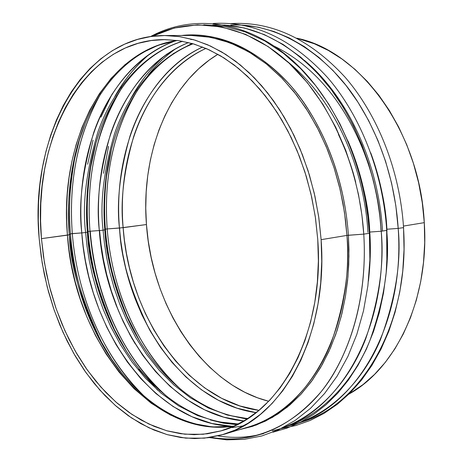 <?xml version="1.0" encoding="UTF-8"?>
<svg xmlns="http://www.w3.org/2000/svg" width="463" height="463" viewBox="0 0 463 463"><rect width="100%" height="100%" fill="white"/><g stroke="black" fill="none" stroke-linecap="round" stroke-linejoin="round"><path stroke-width="0.69" d="M99.574 230.533L101.003 244.261L103.33 258.95L106.716 274.565L111.369 291.024L117.492 308.167L121.167 316.923L129.871 334.627L134.947 343.471M192.382 423.518C150.984 411.098 117.839 374.532 99.105 338.708C80.14 298.809 70.214 264.159 69.317 234.764L41.456 238.642L40.582 221.065L40.808 203.593L42.139 186.334L44.587 169.435L48.129 153.004L52.765 137.187L58.477 122.099L65.242 107.879L73.021 94.66L81.772 82.564L91.454 71.724L102.005 62.262L113.354 54.304L125.415 47.961L138.101 43.331L151.303 40.524L164.915 39.604L178.799 40.651L192.822 43.701C153.172 59.409 126.85 97.548 114.575 133.662C103.66 170.928 99.829 203.101 103.081 230.18L104.823 229.816C103.44 214.658 103.81 197.545 105.929 178.475C107.647 163.398 111.323 147.633 116.954 131.174C111.658 146.181 107.983 161.952 105.929 178.475L111.542 148.866L106.542 176.235C104.406 193.65 104.025 211.296 105.402 229.168C103.978 213.547 104.36 195.901 106.542 176.235L111.508 149.017M238.671 423.848C188.696 423.512 140.196 383.769 113.047 327.486C119.801 341.312 127.666 354.045 136.626 365.677C127.175 353.252 119.315 340.519 113.047 327.486C96.935 290.961 88.392 259.182 87.414 232.148L85.603 232.524C82.107 204.2 86.274 170.506 98.104 131.44C111.38 93.688 140.237 54.46 182.405 41.248C140.237 54.46 111.38 93.688 98.104 131.44C86.274 170.506 82.107 204.2 85.603 232.524L87.414 232.148C85.643 214.004 86.483 193.164 89.932 169.626C92.137 155.597 96.015 141.146 101.571 126.277C96.321 139.988 92.444 154.439 89.932 169.626L96.067 142.581L90.719 167.016C87.276 188.071 86.407 209.56 88.115 231.483C86.292 212.783 87.16 191.294 90.719 167.016L96.026 142.726M290.174 63.952L292.003 65.439M122.012 373.427L109.864 356.834L99.105 338.708C82.356 306.795 72.425 272.151 69.317 234.764L70.417 233.844L72.315 233.589C75.654 275.85 91.061 344.732 145.174 397.104C104.065 358.9 77.217 296.685 72.315 233.589C68.449 181.085 77.929 134.461 100.755 93.717C71.956 144.381 69.583 197.273 72.315 233.589L81.783 232.906C78.345 204.739 82.339 171.241 93.763 132.418C106.612 94.846 134.42 55.456 175.766 40.744C111.456 62.69 74.323 148.177 81.783 232.906L85.603 232.524L87.021 246.142L89.313 260.715L92.658 276.22L97.242 292.558L103.272 309.585L110.952 327.063L120.473 344.657L131.967 361.927L145.521 378.323L161.112 393.197L178.579 405.854L197.614 415.583L217.766 421.776L238.445 423.969L217.766 421.776L197.614 415.583L178.579 405.854L161.112 393.197L145.521 378.323L131.967 361.927L120.473 344.657L110.952 327.063L103.272 309.585L97.242 292.558L92.658 276.22L89.313 260.715L87.021 246.142L85.603 232.524L81.783 232.906L83.195 246.484L85.464 261.01L88.763 276.457L93.277 292.732L99.209 309.689L106.745 327.115L116.074 344.686L127.348 361.985L140.642 378.479L155.95 393.556L173.127 406.526L191.908 416.706L211.863 423.477L232.432 426.359C154.15 423.639 88.196 330.281 81.783 232.906L70.417 233.844C68.183 212.407 69.595 187.446 74.641 158.959L80.03 137.436L74.641 158.959C69.815 183.232 68.402 208.194 70.417 233.844L69.317 234.764C67.384 210.121 68.732 186.155 73.357 162.872L78.467 142.419L85.348 123.042L78.259 143.131L73.357 162.872L80.001 137.54M236.981 424.698L223.554 423.176L210.312 419.958L223.565 423.176L236.981 424.698M247.942 418.483C197.799 414.397 150.741 371.818 125.832 314.423C132.54 329.668 140.584 343.714 149.954 356.574C140.005 342.701 131.961 328.649 125.832 314.423C112.856 282.152 105.853 253.95 104.823 229.816L103.081 230.18L104.424 243.26L106.594 257.237L109.743 272.076L114.054 287.708L119.714 304L126.908 320.743L135.815 337.649L146.574 354.328L159.272 370.307L173.914 385.008L190.386 397.798L208.448 408.048L227.715 415.149L247.693 418.639L227.715 415.149L208.448 408.048L190.386 397.798L173.914 385.008L159.272 370.307L146.574 354.328L135.815 337.649L126.908 320.743L119.714 304L114.054 287.708L109.743 272.076L106.594 257.237L104.424 243.26L103.081 230.18L99.325 230.551L100.679 243.7L102.85 257.746L106.004 272.661L110.316 288.374L115.97 304.741L123.152 321.577L132.042 338.58L142.778 355.381L155.458 371.5L170.071 386.362L186.531 399.355L204.6 409.83L223.895 417.186L243.937 420.954C167.982 414.426 105.512 324.366 99.325 230.551L89.967 231.234L88.115 231.483L87.414 232.148C85.759 210.879 86.598 190.038 89.932 169.626C99.811 107.92 134.878 55.942 182.659 41.294M367.929 232.362C365.556 185.223 345.126 108.602 287.176 61.29M230.748 25.112C279.594 22.409 329.141 56.839 357.303 101.183C385.708 145.77 395.906 192.793 398.186 228.409L403.551 227.617L398.186 228.409C401.508 261.769 395.529 299.034 380.25 340.195C363.611 379.602 330.831 415.311 289.381 425.566C353.072 412.29 405.38 327.266 398.186 228.409L386.657 229.249L386.871 263.169L386.906 229.231L398.186 228.409L395.83 205.717L391.623 183.296L385.633 161.448L377.947 140.474L368.681 120.646L357.98 102.23L346.017 85.441L332.961 70.48L319.001 57.487L304.341 46.601L289.172 37.891L273.702 31.409L258.111 27.172L242.583 25.164M272.29 430.775C336.121 417.661 388.602 331.601 381.223 231.228L386.732 230.406L381.223 231.228C384.342 263.406 379.128 299.393 365.579 339.182C350.786 377.455 321.75 413.476 283.292 427.465M90.233 231.211C93.543 272.62 108.278 338.725 160.053 390.824M282.661 427.789C322.844 415.838 353.969 379.851 369.787 340.814C384.29 300.117 389.921 263.285 386.674 230.319M191.271 35.477L206.463 36.589L221.806 40.009L237.114 45.779L252.179 53.887L266.81 64.293L280.792 76.916L293.924 91.633L305.997 108.296L316.819 126.688L326.224 146.586L334.055 167.716L340.178 189.772L344.495 212.448L346.943 235.407L321.131 239.66L346.943 235.407C350.138 267.4 344.912 303.155 331.259 342.666C316.351 380.563 286.834 415.485 248.59 426.95C307.345 411.636 353.987 329.708 346.943 235.407L348.39 235.25C344.611 178.481 322.659 122.66 290.596 85.609C256.328 48.47 219.96 31.768 181.496 35.501C228.71 29.898 278.523 62.841 306.957 107.283C335.658 151.916 346.017 199.536 348.39 235.25L363.768 234.128L369.422 233.277L363.768 234.128C366.21 272.499 361.314 323.562 335.924 369.717C310.789 415.733 261.178 446.795 210.885 437.321C252.069 444.225 288.773 429.079 320.992 391.889C350.827 354.525 367.622 295.608 363.768 234.128L346.943 235.407L345.52 220.058L343.06 203.72L339.385 186.479L334.303 168.491L327.625 149.989L319.186 131.278L308.856 112.787L296.575 95.008L282.366 78.519L266.37 63.935L248.839 51.868L230.152 42.856L210.781 37.318L191.271 35.477L164.579 35.535L179.771 36.664L195.143 40.159L210.486 46.045L225.603 54.316L240.297 64.936L254.349 77.819L267.556 92.849L279.71 109.858L290.619 128.645L300.111 148.97L308.022 170.546L314.227 193.077L318.619 216.227L321.131 239.66C328.435 335.953 281.776 419.287 222.987 434.554L204.432 438.154L185.686 438.125L167.091 434.612L148.953 427.806L131.544 417.944L115.108 405.275L99.869 390.095L86.008 372.68L73.686 353.344L63.037 332.393L54.177 310.135L47.203 286.881L42.185 262.938L39.187 238.63L41.19 256.496L44.286 274.206L48.459 291.638L53.673 308.665L59.912 325.171L67.129 341.028L75.284 356.111L84.335 370.302L94.226 383.474L104.898 395.512L116.282 406.3L128.297 415.716L140.862 423.651L153.89 430L167.265 434.659L180.888 437.547L194.639 438.583L208.379 437.697L221.98 434.844L235.297 429.994L248.185 423.136L260.484 414.292L272.053 403.499L282.731 390.824L292.379 376.367L300.852 360.26L308.028 342.666L313.792 323.759L318.046 303.763L320.714 282.91L321.756 261.45L321.131 239.66L318.851 217.818L314.933 196.196L309.429 175.083L302.426 154.735L294.022 135.41L284.328 117.336L273.494 100.726L261.664 85.753L249.001 72.569L235.673 61.295L221.846 52.018L207.69 44.789L193.378 39.639L179.059 36.56L164.892 35.535L151.007 36.508L137.54 39.419L124.605 44.17L112.318 50.675L100.76 58.824L90.019 68.501L80.163 79.572L71.256 91.923L63.344 105.414L56.469 119.911L50.664 135.294L45.953 151.418L42.353 168.15L39.87 185.374L38.522 202.944L38.296 220.741L39.187 238.63C29.308 137.031 82.784 35.35 164.562 35.535M217.923 435.909C233.398 438.42 248.637 437.639 263.632 433.565M370.707 152.749C380.574 181.097 385.974 206.591 386.906 229.231C385.164 202.696 379.764 177.207 370.707 152.749M347.921 140.868C361.562 174.84 368.849 205.236 369.775 232.061L369.347 232.096L369.775 232.061L370.14 239.157L370.238 256.809L368.444 281.082C370.423 263.401 370.869 247.063 369.775 232.061L381.223 231.228L369.775 232.061C367.599 199.883 360.312 169.487 347.921 140.868M424.293 222.645L403.452 226.083L424.293 222.645L422.256 202.586L418.61 182.752L413.418 163.387L406.74 144.734L398.672 127.018L389.325 110.449L378.838 95.21L367.35 81.476L355.005 69.375L341.978 59.015L328.423 50.484L314.504 43.835L296.841 38.197C360.197 50.861 419.883 131.961 424.293 222.645C429.467 298.27 396.426 368.056 348.952 394.077L363.096 384.533L374.602 374.341L385.233 362.448L394.852 348.94L403.325 333.945L410.525 317.612L416.347 300.117L420.699 281.643L423.5 262.423L424.71 242.676L424.293 222.645M403.493 227.669C410.311 323.087 361.314 406.259 299.926 422.516M348.39 235.25L348.957 256.189L347.945 276.828L345.369 296.916L341.272 316.223L335.733 334.529L328.828 351.637L320.674 367.373L311.373 381.581L301.066 394.146L289.884 404.963L277.962 413.963L265.449 421.104L252.491 426.359L239.221 429.733L256.299 425.022L272.447 417.377L287.338 407.087L300.707 394.534L312.392 380.175L322.323 364.479L330.489 347.916L336.971 330.895L341.885 313.781L345.375 296.881L347.603 280.433L348.737 264.604L348.952 249.516L348.39 235.25M175.57 48.806C165.088 56.411 155.898 65.248 147.986 75.307M139.623 341.046L127.065 316.391C113.684 283.113 106.461 254.042 105.402 229.168C107.844 259.772 115.067 288.843 127.065 316.391L125.832 314.423C114.199 287.708 107.196 259.506 104.823 229.816L105.402 229.168L107.208 228.93C110.397 270.652 126.086 339.454 181.687 390.205C139.531 353.344 111.953 291.632 107.208 228.93L119.454 228.039C116.421 202.157 119.952 171.46 130.039 135.948C141.394 101.443 165.447 64.565 202.568 47.018C145.179 73.241 112.949 151.007 119.454 228.039L146.453 224.543C151.876 306.043 202.574 384.631 268.714 401.282L257.445 397.763L244.748 392.242L232.495 385.257L220.782 376.894L209.693 367.252L199.304 356.435L189.685 344.553L180.894 331.711L172.988 318.023L166.02 303.606L160.03 288.565L155.047 273.025L151.106 257.098L148.235 240.899L146.453 224.543L145.764 208.159L146.192 191.856L147.732 175.755L150.382 159.978L154.138 144.653L158.983 129.889L164.892 115.819L171.848 102.566L179.806 90.244L188.719 78.988L198.54 68.9L209.201 60.103L217.905 54.298C167.884 84.237 140.775 154.746 146.453 224.543L123.141 227.674C128.934 316.055 186.988 400.865 258.956 410.351L239.892 405.953L221.65 398.313L204.658 387.901L189.234 375.261L175.564 360.99L163.728 345.635L153.71 329.714L145.417 313.636L138.709 297.75L133.425 282.308L129.391 267.487L126.44 253.4L124.402 240.123L123.141 227.674L107.208 228.93C103.475 176.426 113.643 130.074 137.714 89.857C107.294 139.901 104.569 192.921 107.208 228.93L105.402 229.168L104.823 229.816C103.486 212.476 103.851 195.363 105.929 178.475C113.337 116.346 146.21 62.071 193.077 43.777M165.632 55.132L167.097 53.911M122.087 87.536C89.99 138.819 87.206 194.142 89.967 231.234C86.049 176.6 96.755 128.702 122.087 87.536M114.778 96.588C123.604 80.597 135.121 66.493 149.335 54.269C135.746 65.723 124.223 79.827 114.778 96.588M119.454 228.039L120.727 240.592L122.782 253.984L125.751 268.193L129.808 283.142L135.127 298.722L141.869 314.747L150.209 330.97L160.285 347.047L172.184 362.552L185.929 376.986L201.446 389.782L218.542 400.35L236.906 408.135L256.103 412.655C183.62 402.729 125.323 317.143 119.454 228.039M126.596 351.51L114.546 329.76C97.93 292.095 89.116 259.338 88.115 231.483C90.956 266.387 99.771 299.15 114.546 329.76L113.047 327.486C98.717 297.802 90.175 266.022 87.414 232.148L88.115 231.483L89.967 231.234C93.237 273.998 109.621 345.554 167.386 396.907C123.69 359.786 94.915 296.013 89.967 231.234L99.325 230.551C96.067 203.35 99.852 171.032 110.686 133.604C122.869 97.311 148.976 58.865 188.534 42.555C127.198 66.915 92.299 149.127 99.325 230.551L103.081 230.18C99.829 203.101 103.66 170.928 114.575 133.662C126.85 97.548 153.172 59.409 192.799 43.696L206.839 48.789L220.689 55.901L234.214 65.017L247.254 76.082L259.633 89.006L271.202 103.677L281.788 119.952L291.262 137.644L299.474 156.563L306.321 176.472L311.697 197.134L315.529 218.281L317.763 239.649C324.951 334.136 279.12 415.965 221.32 430.798L203.17 434.271L184.841 434.201L166.657 430.735L148.907 424.05L131.874 414.373L115.791 401.959L100.876 387.08L87.304 370.018L75.237 351.07L64.814 330.536L56.139 308.717L49.304 285.926L44.39 262.463L41.456 238.642C31.797 139.056 84.168 39.61 164.041 39.61L178.973 40.675L194.066 44.072L209.131 49.819L223.976 57.91L238.399 68.31L252.196 80.938L265.16 95.667L277.094 112.347L287.807 130.769L297.119 150.695L304.885 171.86L310.98 193.956L315.291 216.661L317.763 239.649L318.376 260.964L317.369 281.961L314.771 302.368L310.621 321.941L304.995 340.455L297.993 357.691L289.716 373.479L280.294 387.653L269.854 400.09L258.545 410.693L246.513 419.391L233.902 426.145L220.863 430.931L207.546 433.767L194.078 434.67L180.605 433.698L167.247 430.903L154.121 426.359L141.342 420.167L129.003 412.406L117.208 403.192L106.027 392.63L95.546 380.829L85.829 367.911L76.933 353.992L68.912 339.188L61.816 323.625L55.687 307.42L50.56 290.7L46.462 273.581L43.418 256.184L41.456 238.642L67.43 235.152L66.707 222.147L66.626 208.223L67.343 193.407L69.039 177.757L71.91 161.39L76.169 144.485L82.038 127.319L89.718 110.246L99.383 93.734L111.132 78.34L124.987 64.675L140.839 53.407L158.439 45.16L177.398 40.455C104.389 50.565 58.894 143.009 67.43 235.152L68.958 249.54L71.452 264.986L75.122 281.463L80.192 298.843L86.888 316.947L95.447 335.467L106.079 353.975L118.916 371.922L134.004 388.607L151.256 403.25L170.401 415.016L190.987 423.124L212.39 426.961L233.873 426.157C150.77 439.057 73.947 339.946 67.43 235.152L69.317 234.764C67.17 214.166 68.518 190.2 73.357 162.872C85.852 98.897 125.965 47.816 177.503 40.472M243.654 425.81L232.148 427.621M123.141 227.674C116.693 151.256 148.878 74.149 205.96 48.407C169.047 65.636 145.058 102.155 133.732 136.359C123.667 171.57 120.137 202.007 123.141 227.674M173.121 53.743L191.908 43.441M233.965 426.116C182.486 433.854 129.409 396.415 99.105 338.708L101.455 342.088C81.691 300.516 71.343 264.431 70.417 233.844C73.646 272.753 83.994 308.833 101.455 342.088L112.787 361.163M114.546 329.76L126.677 351.637M246.918 419.137L225.961 414.657M192.839 39.482L190.739 39.471M355.734 182.358C351.886 166.819 346.11 150.84 338.418 134.426M380.945 229.827C379.457 178.035 349.715 83.161 274.443 46.265M363.768 234.128C359.265 164.579 328.163 97.236 285.538 59.935C242.734 22.722 192.122 16.176 152.177 36.351L174.082 28.081L197.522 24.811L221.65 26.906L245.535 34.337L268.256 46.665L289.068 63.118L307.409 82.721L322.989 104.418L335.721 127.215L345.716 150.261L353.211 172.884L358.501 194.593L361.91 215.064L363.768 234.128M224.37 25.037L244.429 27.983L264.182 34.54L283.107 44.431L300.765 57.215L316.814 72.367L331.022 89.29L343.28 107.393L353.576 126.127L361.985 145.023L368.641 163.688L373.705 181.82L377.368 199.212L379.81 215.706L381.223 231.228C377.524 174.221 355.769 118.111 323.637 80.024C289.329 41.792 252.41 23.457 212.876 25.019M112.231 93.815L100.94 117.122M93.069 140.179L87.629 164.243M108.55 146.464L103.44 173.312L108.591 146.32M119.645 228.028C120.421 256.907 130.404 290.857 149.595 329.882M369.376 233.196L367.888 217.043L365.295 199.854L361.395 181.71L355.983 162.785L348.87 143.327L339.859 123.679L328.834 104.285L315.72 85.69L300.556 68.501L283.495 53.378L264.83 40.964L244.968 31.82L224.428 26.368L203.784 24.828M116.809 95.471C108.568 110.599 102.398 125.814 98.306 141.117M281.093 428.57L295.799 425.526L310.204 420.439L324.141 413.32L337.434 404.187L349.93 393.104L361.464 380.152L371.882 365.434L381.043 349.085L388.816 331.271L395.089 312.178L399.766 292.026L402.764 271.04L404.037 249.482L403.551 227.611C399.922 170.766 377.854 114.905 345.004 77.113C309.909 39.1 271.903 21.252 230.996 23.578M272.962 432.182L286.933 428.142L300.539 422.204L313.636 414.379L326.068 404.708L337.701 393.243L348.396 380.071L358.015 365.295L366.436 349.044L373.554 331.462L379.272 312.728L383.503 293.038L386.183 272.603L387.265 251.641L386.732 230.4C382.999 172.699 360.718 115.976 327.654 77.639C292.321 39.089 254.146 21.032 213.119 23.48M209.224 437.576L226.714 439.85L244.314 439.346L261.769 435.967L278.801 429.664L295.128 420.445L310.47 408.366L324.551 393.533L337.122 376.118L347.939 356.336L356.794 334.465L363.496 310.829L367.894 285.804L369.891 259.801L369.422 233.271C364.867 162.721 332.88 94.533 288.773 57.169C244.528 19.851 191.566 14.289 150.51 36.583M248.59 426.95L222.987 434.554M164.793 55.734C151.088 67.696 139.577 82.304 130.253 99.545M382.496 230.649C378.526 162.472 347.175 95.98 304.37 60.306M112.729 361.076L101.455 342.088M157.628 390.193L138.836 369.121"/></g></svg>
